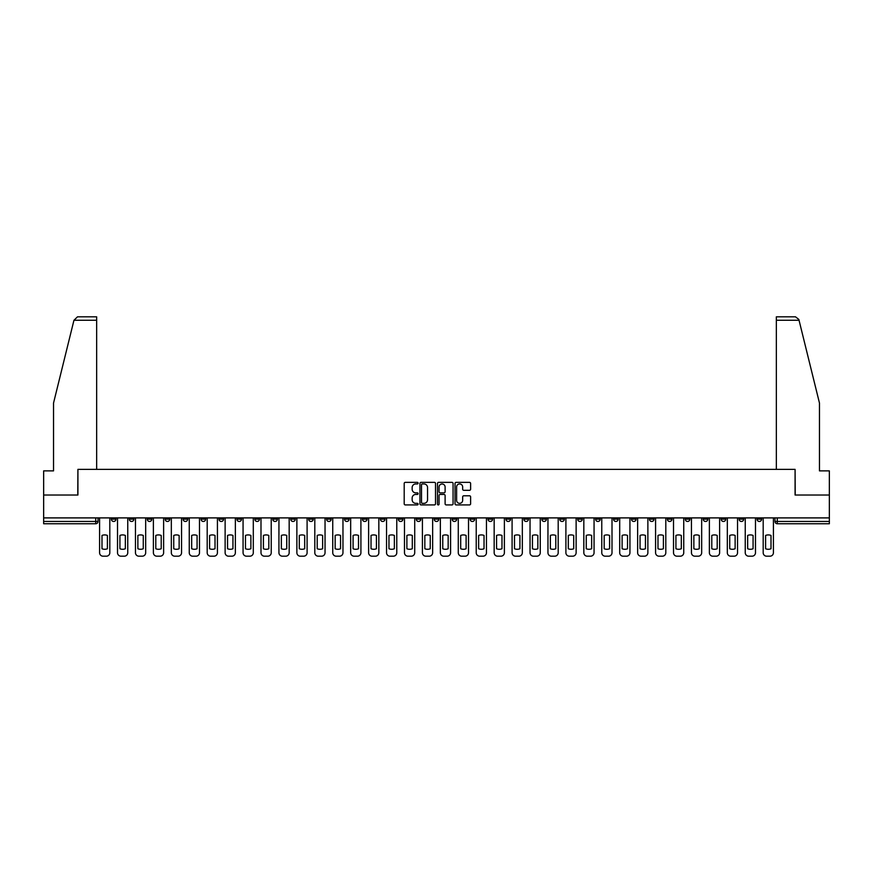 <?xml version="1.0" encoding="UTF-8"?>
<svg xmlns="http://www.w3.org/2000/svg" width="873" height="873" viewBox="0 0 873 873"><rect width="100%" height="100%" fill="white"/><g stroke="black" fill="none" stroke-linecap="round" stroke-linejoin="round"><path stroke-width="1.31" d="M418.102 483.14A0.786 0.786 0 0 0 417.316 482.354L405.323 482.354A1.124 1.124 0 0 0 404.199 483.478L404.199 503.797A1.124 1.124 0 0 0 405.323 504.921L417.316 504.921A0.786 0.786 0 0 0 418.102 504.136A0.786 0.786 0 0 0 417.316 503.35L415.766 503.35A3.612 3.612 0 0 1 412.154 499.738L412.154 498.036A3.612 3.612 0 0 1 415.766 494.434L417.316 494.434A0.786 0.786 0 0 0 418.102 493.638A0.786 0.786 0 0 0 417.316 492.852L415.766 492.852A3.612 3.612 0 0 1 412.154 489.24L412.154 487.549A3.612 3.612 0 0 1 415.766 483.937L417.316 483.937A0.786 0.786 0 0 0 418.102 483.14M703.223 517.896L703.223 519.162L707.828 519.162A2.303 2.303 0 0 1 705.526 521.465A2.303 2.303 0 0 1 703.223 519.162L703.223 517.896M595.615 517.896L595.615 519.162L600.22 519.162A2.303 2.303 0 0 1 597.918 521.465A2.303 2.303 0 0 1 595.615 519.162L595.615 517.896M577.686 517.896L577.686 519.162L582.28 519.162A2.303 2.303 0 0 1 579.978 521.465A2.303 2.303 0 0 1 577.686 519.162L577.686 517.896M470.067 517.896L470.067 519.162L474.672 519.162A2.303 2.303 0 0 1 472.369 521.465A2.303 2.303 0 0 1 470.067 519.162L470.067 517.896M452.138 517.896L452.138 519.162L456.732 519.162A2.303 2.303 0 0 1 454.44 521.465A2.303 2.303 0 0 1 452.138 519.162L452.138 517.896M434.197 517.896L434.197 519.162L438.803 519.162A2.303 2.303 0 0 1 436.5 521.465A2.303 2.303 0 0 1 434.197 519.162L434.197 517.896M398.328 517.896L398.328 519.162L402.933 519.162A2.303 2.303 0 0 1 400.631 521.465A2.303 2.303 0 0 1 398.328 519.162L398.328 517.896M362.459 519.162L362.459 517.896L362.459 519.162A2.303 2.303 0 0 0 364.761 521.465A2.303 2.303 0 0 1 362.459 519.162L367.064 519.162A2.303 2.303 0 0 1 364.761 521.465A2.303 2.303 0 0 0 367.064 519.162L367.064 517.896L367.064 519.162M344.529 519.162L344.529 517.896L344.529 519.162A2.303 2.303 0 0 0 346.821 521.465A2.303 2.303 0 0 1 344.529 519.162L349.124 519.162A2.303 2.303 0 0 1 346.821 521.465M326.589 519.162L326.589 517.896L326.589 519.162A2.303 2.303 0 0 0 328.892 521.465A2.303 2.303 0 0 1 326.589 519.162L331.183 519.162A2.303 2.303 0 0 1 328.892 521.465A2.303 2.303 0 0 0 331.183 519.162L331.183 517.896L331.183 519.162M308.649 517.896L308.649 519.162L313.254 519.162A2.303 2.303 0 0 1 310.952 521.465A2.303 2.303 0 0 1 308.649 519.162L308.649 517.896M290.72 517.896L290.72 519.162L295.314 519.162A2.303 2.303 0 0 1 293.022 521.465A2.303 2.303 0 0 1 290.72 519.162L290.72 517.896M272.78 517.896L272.78 519.162L277.385 519.162A2.303 2.303 0 0 1 275.082 521.465A2.303 2.303 0 0 1 272.78 519.162L272.78 517.896M254.851 519.162L254.851 517.896L254.851 519.162A2.303 2.303 0 0 0 257.153 521.465A2.303 2.303 0 0 1 254.851 519.162L259.445 519.162A2.303 2.303 0 0 1 257.153 521.465M218.981 519.162L218.981 517.896L218.981 519.162A2.303 2.303 0 0 0 221.273 521.465A2.303 2.303 0 0 1 218.981 519.162L223.575 519.162A2.303 2.303 0 0 1 221.273 521.465A2.303 2.303 0 0 0 223.575 519.162L223.575 517.896L223.575 519.162M201.041 519.162L201.041 517.896L201.041 519.162A2.303 2.303 0 0 0 203.344 521.465A2.303 2.303 0 0 1 201.041 519.162L205.646 519.162A2.303 2.303 0 0 1 203.344 521.465A2.303 2.303 0 0 0 205.646 519.162L205.646 517.896L205.646 519.162M183.112 519.162L183.112 517.896L183.112 519.162A2.303 2.303 0 0 0 185.403 521.465A2.303 2.303 0 0 1 183.112 519.162L187.706 519.162A2.303 2.303 0 0 1 185.403 521.465A2.303 2.303 0 0 0 187.706 519.162L187.706 517.896L187.706 519.162M165.172 519.162L165.172 517.896L165.172 519.162A2.303 2.303 0 0 0 167.474 521.465A2.303 2.303 0 0 1 165.172 519.162L169.777 519.162A2.303 2.303 0 0 1 167.474 521.465M147.242 519.162L147.242 517.896L147.242 519.162A2.303 2.303 0 0 0 149.534 521.465A2.303 2.303 0 0 1 147.242 519.162L151.837 519.162A2.303 2.303 0 0 1 149.534 521.465A2.303 2.303 0 0 0 151.837 519.162L151.837 517.896L151.837 519.162M129.302 519.162L129.302 517.896L129.302 519.162A2.303 2.303 0 0 0 131.605 521.465A2.303 2.303 0 0 1 129.302 519.162L133.896 519.162A2.303 2.303 0 0 1 131.605 521.465A2.303 2.303 0 0 0 133.896 519.162L133.896 517.896L133.896 519.162M469.478 490.31A1.124 1.124 0 0 0 470.612 489.186L470.612 483.478A1.124 1.124 0 0 0 469.478 482.354L456.164 482.354A1.124 1.124 0 0 0 455.04 483.478L455.04 503.797A1.124 1.124 0 0 0 456.164 504.921L469.478 504.921A1.124 1.124 0 0 0 470.612 503.797L470.612 496.912A1.124 1.124 0 0 0 469.478 495.788L463.781 495.788A1.124 1.124 0 0 0 462.657 496.912L462.657 500.327A3.023 3.023 0 0 1 459.635 503.35A3.023 3.023 0 0 1 456.612 500.327L456.612 486.948A3.023 3.023 0 0 1 459.635 483.937A3.023 3.023 0 0 1 462.657 486.948L462.657 489.186A1.124 1.124 0 0 0 463.781 490.31L469.478 490.31M73.954 320.271L77.511 316.812L96.652 316.812L96.652 320.271L73.954 320.271L53.537 403.042L53.537 470.874L43.65 470.874L43.65 495.024L77.915 495.024L77.915 469.379L795.085 469.379L795.085 495.024L829.35 495.024L829.35 517.896L43.65 517.896L43.65 521.465L98.027 521.465L98.027 517.896L98.027 521.465A2.303 2.303 0 0 1 95.735 523.756L43.65 523.756L43.65 521.465M43.65 495.024L43.65 517.896M435.518 483.478A1.124 1.124 0 0 0 434.383 482.354L421.07 482.354A1.124 1.124 0 0 0 419.935 483.478L419.935 503.797A1.124 1.124 0 0 0 421.07 504.921L434.383 504.921A1.124 1.124 0 0 0 435.518 503.797L435.518 483.478M438.617 482.354L451.93 482.354A1.124 1.124 0 0 1 453.065 483.478L453.065 503.797A1.124 1.124 0 0 1 451.93 504.921L446.234 504.921A1.124 1.124 0 0 1 445.11 503.797L445.11 495.558A1.124 1.124 0 0 0 443.975 494.434L440.199 494.434A1.124 1.124 0 0 0 439.064 495.558L439.064 504.136A0.786 0.786 0 0 1 438.279 504.921A0.786 0.786 0 0 1 437.482 504.136L437.482 483.478A1.124 1.124 0 0 1 438.617 482.354M774.973 517.896L774.973 521.465L829.35 521.465L829.35 523.756L777.265 523.756A2.303 2.303 0 0 1 774.973 521.465M829.35 517.896L829.35 521.465M761.638 517.896L761.638 519.162A2.303 2.303 0 0 1 759.335 521.465A2.303 2.303 0 0 1 757.033 519.162L761.638 519.162A2.303 2.303 0 0 1 759.335 521.465M757.033 517.896L757.033 519.162M743.698 517.896L743.698 519.162A2.303 2.303 0 0 1 741.395 521.465A2.303 2.303 0 0 1 739.104 519.162A2.303 2.303 0 0 0 741.395 521.465M739.104 517.896L739.104 519.162L743.698 519.162M725.758 517.896L725.758 519.162A2.303 2.303 0 0 1 723.466 521.465A2.303 2.303 0 0 1 721.163 519.162L725.758 519.162M721.163 517.896L721.163 519.162M707.828 517.896L707.828 519.162A2.303 2.303 0 0 1 705.526 521.465M689.888 517.896L689.888 519.162A2.303 2.303 0 0 1 687.597 521.465A2.303 2.303 0 0 1 685.294 519.162L689.888 519.162M685.294 517.896L685.294 519.162M671.959 517.896L671.959 519.162A2.303 2.303 0 0 1 669.656 521.465A2.303 2.303 0 0 1 667.354 519.162L671.959 519.162M667.354 517.896L667.354 519.162M654.019 517.896L654.019 519.162A2.303 2.303 0 0 1 651.727 521.465A2.303 2.303 0 0 1 649.425 519.162A2.303 2.303 0 0 0 651.727 521.465M649.425 517.896L649.425 519.162L654.019 519.162M636.09 517.896L636.09 519.162A2.303 2.303 0 0 1 633.787 521.465A2.303 2.303 0 0 1 631.485 519.162L636.09 519.162M631.485 517.896L631.485 519.162M618.149 517.896L618.149 519.162A2.303 2.303 0 0 1 615.847 521.465A2.303 2.303 0 0 1 613.555 519.162L618.149 519.162M613.555 517.896L613.555 519.162M600.22 517.896L600.22 519.162M582.28 517.896L582.28 519.162L582.28 517.896M564.351 517.896L564.351 519.162A2.303 2.303 0 0 1 562.048 521.465A2.303 2.303 0 0 1 559.746 519.162L564.351 519.162M559.746 517.896L559.746 519.162M546.411 517.896L546.411 519.162A2.303 2.303 0 0 1 544.108 521.465A2.303 2.303 0 0 1 541.817 519.162L546.411 519.162M541.817 517.896L541.817 519.162M528.471 517.896L528.471 519.162A2.303 2.303 0 0 1 526.179 521.465A2.303 2.303 0 0 1 523.876 519.162L528.471 519.162M523.876 517.896L523.876 519.162M510.541 517.896L510.541 519.162A2.303 2.303 0 0 1 508.239 521.465A2.303 2.303 0 0 1 505.936 519.162L510.541 519.162M505.936 517.896L505.936 519.162M492.601 517.896L492.601 519.162A2.303 2.303 0 0 1 490.31 521.465A2.303 2.303 0 0 1 488.007 519.162L492.601 519.162M488.007 517.896L488.007 519.162M474.672 517.896L474.672 519.162A2.303 2.303 0 0 1 472.369 521.465M456.732 517.896L456.732 519.162M438.803 519.162L438.803 517.896L438.803 519.162A2.303 2.303 0 0 1 436.5 521.465M420.862 517.896L420.862 519.162A2.303 2.303 0 0 1 418.56 521.465A2.303 2.303 0 0 1 416.268 519.162A2.303 2.303 0 0 0 418.56 521.465A2.303 2.303 0 0 0 420.862 519.162L416.268 519.162L416.268 517.896M402.933 519.162L402.933 517.896L402.933 519.162A2.303 2.303 0 0 1 400.631 521.465M384.993 517.896L384.993 519.162A2.303 2.303 0 0 1 382.69 521.465A2.303 2.303 0 0 1 380.399 519.162A2.303 2.303 0 0 0 382.69 521.465M380.399 517.896L380.399 519.162L384.993 519.162M349.124 517.896L349.124 519.162L349.124 517.896M313.254 519.162L313.254 517.896L313.254 519.162A2.303 2.303 0 0 1 310.952 521.465M295.314 519.162L295.314 517.896L295.314 519.162A2.303 2.303 0 0 1 293.022 521.465M277.385 519.162L277.385 517.896L277.385 519.162A2.303 2.303 0 0 1 275.082 521.465M259.445 517.896L259.445 519.162L259.445 517.896M241.515 519.162L241.515 517.896L241.515 519.162A2.303 2.303 0 0 1 239.213 521.465A2.303 2.303 0 0 1 236.91 519.162L241.515 519.162A2.303 2.303 0 0 1 239.213 521.465M236.91 517.896L236.91 519.162M169.777 517.896L169.777 519.162L169.777 517.896M115.967 517.896L115.967 519.162A2.303 2.303 0 0 1 113.665 521.465A2.303 2.303 0 0 1 111.362 519.162A2.303 2.303 0 0 0 113.665 521.465A2.303 2.303 0 0 0 115.967 519.162L115.967 517.896M111.362 517.896L111.362 519.162L115.967 519.162M95.735 517.896L95.735 523.756A2.303 2.303 0 0 0 98.027 521.465M422.314 483.937A0.786 0.786 0 0 0 421.517 484.722L421.517 502.553A0.786 0.786 0 0 0 422.314 503.35L423.951 503.35A3.612 3.612 0 0 0 427.552 499.738L427.552 487.549A3.612 3.612 0 0 0 423.951 483.937L422.314 483.937M445.11 487.014A3.023 3.023 0 0 0 442.087 483.991A3.023 3.023 0 0 0 439.064 487.014L439.064 491.717A1.124 1.124 0 0 0 440.199 492.852L443.975 492.852A1.124 1.124 0 0 0 445.11 491.717L445.11 487.014M101.999 535.444L101.999 548.757A7.18 7.18 0 0 0 107.401 548.757L107.401 535.444A7.18 7.18 0 0 0 101.999 535.444M99.587 517.896L99.587 552.729A3.448 3.448 0 0 0 103.036 556.188L106.364 556.188A3.448 3.448 0 0 0 109.812 552.729L109.812 517.896M119.928 535.444L119.928 548.757A7.18 7.18 0 0 0 125.341 548.757L125.341 535.444A7.18 7.18 0 0 0 119.928 535.444M117.517 517.896L117.517 552.729A3.448 3.448 0 0 0 120.965 556.188L124.304 556.188A3.448 3.448 0 0 0 127.753 552.729L127.753 517.896M137.869 535.444L137.869 548.757A7.18 7.18 0 0 0 143.27 548.757L143.27 535.444A7.18 7.18 0 0 0 137.869 535.444M135.457 517.896L135.457 552.729A3.448 3.448 0 0 0 138.905 556.188L142.234 556.188A3.448 3.448 0 0 0 145.682 552.729L145.682 517.896M96.652 469.379L96.652 320.271M77.795 495.024L77.915 469.379M829.35 495.024L829.35 470.874L819.463 470.874L819.463 403.042L798.839 319.442L795.489 316.812L776.348 316.812L776.348 469.379M795.205 495.024L795.085 469.379M155.798 535.444L155.798 548.757A7.18 7.18 0 0 0 161.21 548.757L161.21 535.444A7.18 7.18 0 0 0 155.798 535.444M153.386 517.896L153.386 552.729A3.448 3.448 0 0 0 156.834 556.188L160.174 556.188A3.448 3.448 0 0 0 163.622 552.729L163.622 517.896M173.738 535.444L173.738 548.757A7.18 7.18 0 0 0 179.14 548.757L179.14 535.444A7.18 7.18 0 0 0 173.738 535.444M171.326 517.896L171.326 552.729A3.448 3.448 0 0 0 174.775 556.188L178.103 556.188A3.448 3.448 0 0 0 181.551 552.729L181.551 517.896M191.678 535.444L191.678 548.757A7.18 7.18 0 0 0 197.08 548.757L197.08 535.444A7.18 7.18 0 0 0 191.678 535.444M189.255 517.896L189.255 552.729A3.448 3.448 0 0 0 192.704 556.188L196.043 556.188A3.448 3.448 0 0 0 199.491 552.729L199.491 517.896M209.607 535.444L209.607 548.757A7.18 7.18 0 0 0 215.009 548.757L215.009 535.444A7.18 7.18 0 0 0 209.607 535.444M207.196 517.896L207.196 552.729A3.448 3.448 0 0 0 210.644 556.188L213.972 556.188A3.448 3.448 0 0 0 217.421 552.729L217.421 517.896M227.547 535.444L227.547 548.757A7.18 7.18 0 0 0 232.949 548.757L232.949 535.444A7.18 7.18 0 0 0 227.547 535.444M225.125 517.896L225.125 552.729A3.448 3.448 0 0 0 228.573 556.188L231.912 556.188A3.448 3.448 0 0 0 235.361 552.729L235.361 517.896M245.477 535.444L245.477 548.757A7.18 7.18 0 0 0 250.878 548.757L250.878 535.444A7.18 7.18 0 0 0 245.477 535.444M243.065 517.896L243.065 552.729A3.448 3.448 0 0 0 246.513 556.188L249.853 556.188A3.448 3.448 0 0 0 253.301 552.729L253.301 517.896M263.417 535.444L263.417 548.757A7.18 7.18 0 0 0 268.819 548.757L268.819 535.444A7.18 7.18 0 0 0 263.417 535.444M260.994 517.896L260.994 552.729A3.448 3.448 0 0 0 264.454 556.188L267.782 556.188A3.448 3.448 0 0 0 271.23 552.729L271.23 517.896M281.346 535.444L281.346 548.757A7.18 7.18 0 0 0 286.748 548.757L286.748 535.444A7.18 7.18 0 0 0 281.346 535.444M278.934 517.896L278.934 552.729A3.448 3.448 0 0 0 282.383 556.188L285.722 556.188A3.448 3.448 0 0 0 289.17 552.729L289.17 517.896M299.286 535.444L299.286 548.757A7.18 7.18 0 0 0 304.688 548.757L304.688 535.444A7.18 7.18 0 0 0 299.286 535.444M296.875 517.896L296.875 552.729A3.448 3.448 0 0 0 300.323 556.188L303.651 556.188A3.448 3.448 0 0 0 307.1 552.729L307.1 517.896M317.215 535.444L317.215 548.757A7.18 7.18 0 0 0 322.628 548.757L322.628 535.444A7.18 7.18 0 0 0 317.215 535.444M314.804 517.896L314.804 552.729A3.448 3.448 0 0 0 318.252 556.188L321.591 556.188A3.448 3.448 0 0 0 325.04 552.729L325.04 517.896M335.156 535.444L335.156 548.757A7.18 7.18 0 0 0 340.557 548.757L340.557 535.444A7.18 7.18 0 0 0 335.156 535.444M332.744 517.896L332.744 552.729A3.448 3.448 0 0 0 336.192 556.188L339.521 556.188A3.448 3.448 0 0 0 342.969 552.729L342.969 517.896M353.085 535.444L353.085 548.757A7.18 7.18 0 0 0 358.497 548.757L358.497 535.444A7.18 7.18 0 0 0 353.085 535.444M350.673 517.896L350.673 552.729A3.448 3.448 0 0 0 354.122 556.188L357.461 556.188A3.448 3.448 0 0 0 360.909 552.729L360.909 517.896M371.025 535.444L371.025 548.757A7.18 7.18 0 0 0 376.427 548.757L376.427 535.444A7.18 7.18 0 0 0 371.025 535.444M368.613 517.896L368.613 552.729A3.448 3.448 0 0 0 372.062 556.188L375.39 556.188A3.448 3.448 0 0 0 378.838 552.729L378.838 517.896M388.965 535.444L388.965 548.757A7.18 7.18 0 0 0 394.367 548.757L394.367 535.444A7.18 7.18 0 0 0 388.965 535.444M386.543 517.896L386.543 552.729A3.448 3.448 0 0 0 389.991 556.188L393.33 556.188A3.448 3.448 0 0 0 396.779 552.729L396.779 517.896M406.894 535.444L406.894 548.757A7.18 7.18 0 0 0 412.296 548.757L412.296 535.444A7.18 7.18 0 0 0 406.894 535.444M404.483 517.896L404.483 552.729A3.448 3.448 0 0 0 407.931 556.188L411.259 556.188A3.448 3.448 0 0 0 414.719 552.729L414.719 517.896M424.835 535.444L424.835 548.757A7.18 7.18 0 0 0 430.236 548.757L430.236 535.444A7.18 7.18 0 0 0 424.835 535.444M422.412 517.896L422.412 552.729A3.448 3.448 0 0 0 425.86 556.188L429.2 556.188A3.448 3.448 0 0 0 432.648 552.729L432.648 517.896M442.764 535.444L442.764 548.757A7.18 7.18 0 0 0 448.165 548.757L448.165 535.444A7.18 7.18 0 0 0 442.764 535.444M440.352 517.896L440.352 552.729A3.448 3.448 0 0 0 443.8 556.188L447.14 556.188A3.448 3.448 0 0 0 450.588 552.729L450.588 517.896M460.704 535.444L460.704 548.757A7.18 7.18 0 0 0 466.106 548.757L466.106 535.444A7.18 7.18 0 0 0 460.704 535.444M458.281 517.896L458.281 552.729A3.448 3.448 0 0 0 461.741 556.188L465.069 556.188A3.448 3.448 0 0 0 468.517 552.729L468.517 517.896M478.633 535.444L478.633 548.757A7.18 7.18 0 0 0 484.035 548.757L484.035 535.444A7.18 7.18 0 0 0 478.633 535.444M476.221 517.896L476.221 552.729A3.448 3.448 0 0 0 479.67 556.188L483.009 556.188A3.448 3.448 0 0 0 486.457 552.729L486.457 517.896M496.573 535.444L496.573 548.757A7.18 7.18 0 0 0 501.975 548.757L501.975 535.444A7.18 7.18 0 0 0 496.573 535.444M494.162 517.896L494.162 552.729A3.448 3.448 0 0 0 497.61 556.188L500.938 556.188A3.448 3.448 0 0 0 504.387 552.729L504.387 517.896M514.503 535.444L514.503 548.757A7.18 7.18 0 0 0 519.915 548.757L519.915 535.444A7.18 7.18 0 0 0 514.503 535.444M512.091 517.896L512.091 552.729A3.448 3.448 0 0 0 515.539 556.188L518.878 556.188A3.448 3.448 0 0 0 522.327 552.729L522.327 517.896M532.443 535.444L532.443 548.757A7.18 7.18 0 0 0 537.844 548.757L537.844 535.444A7.18 7.18 0 0 0 532.443 535.444M530.031 517.896L530.031 552.729A3.448 3.448 0 0 0 533.479 556.188L536.808 556.188A3.448 3.448 0 0 0 540.256 552.729L540.256 517.896M550.372 535.444L550.372 548.757A7.18 7.18 0 0 0 555.785 548.757L555.785 535.444A7.18 7.18 0 0 0 550.372 535.444M547.96 517.896L547.96 552.729A3.448 3.448 0 0 0 551.409 556.188L554.748 556.188A3.448 3.448 0 0 0 558.196 552.729L558.196 517.896M568.312 535.444L568.312 548.757A7.18 7.18 0 0 0 573.714 548.757L573.714 535.444A7.18 7.18 0 0 0 568.312 535.444M565.9 517.896L565.9 552.729A3.448 3.448 0 0 0 569.349 556.188L572.677 556.188A3.448 3.448 0 0 0 576.125 552.729L576.125 517.896M586.252 535.444L586.252 548.757A7.18 7.18 0 0 0 591.654 548.757L591.654 535.444A7.18 7.18 0 0 0 586.252 535.444M583.83 517.896L583.83 552.729A3.448 3.448 0 0 0 587.278 556.188L590.617 556.188A3.448 3.448 0 0 0 594.066 552.729L594.066 517.896M604.181 535.444L604.181 548.757A7.18 7.18 0 0 0 609.583 548.757L609.583 535.444A7.18 7.18 0 0 0 604.181 535.444M601.77 517.896L601.77 552.729A3.448 3.448 0 0 0 605.218 556.188L608.546 556.188A3.448 3.448 0 0 0 612.006 552.729L612.006 517.896M622.122 535.444L622.122 548.757A7.18 7.18 0 0 0 627.523 548.757L627.523 535.444A7.18 7.18 0 0 0 622.122 535.444M619.699 517.896L619.699 552.729A3.448 3.448 0 0 0 623.147 556.188L626.487 556.188A3.448 3.448 0 0 0 629.935 552.729L629.935 517.896M640.051 535.444L640.051 548.757A7.18 7.18 0 0 0 645.453 548.757L645.453 535.444A7.18 7.18 0 0 0 640.051 535.444M637.639 517.896L637.639 552.729A3.448 3.448 0 0 0 641.088 556.188L644.427 556.188A3.448 3.448 0 0 0 647.875 552.729L647.875 517.896M657.991 535.444L657.991 548.757A7.18 7.18 0 0 0 663.393 548.757L663.393 535.444A7.18 7.18 0 0 0 657.991 535.444M655.579 517.896L655.579 552.729A3.448 3.448 0 0 0 659.028 556.188L662.356 556.188A3.448 3.448 0 0 0 665.804 552.729L665.804 517.896M675.92 535.444L675.92 548.757A7.18 7.18 0 0 0 681.322 548.757L681.322 535.444A7.18 7.18 0 0 0 675.92 535.444M673.509 517.896L673.509 552.729A3.448 3.448 0 0 0 676.957 556.188L680.296 556.188A3.448 3.448 0 0 0 683.745 552.729L683.745 517.896M693.86 535.444L693.86 548.757A7.18 7.18 0 0 0 699.262 548.757L699.262 535.444A7.18 7.18 0 0 0 693.86 535.444M691.449 517.896L691.449 552.729A3.448 3.448 0 0 0 694.897 556.188L698.225 556.188A3.448 3.448 0 0 0 701.674 552.729L701.674 517.896M711.79 535.444L711.79 548.757A7.18 7.18 0 0 0 717.202 548.757L717.202 535.444A7.18 7.18 0 0 0 711.79 535.444M709.378 517.896L709.378 552.729A3.448 3.448 0 0 0 712.826 556.188L716.166 556.188A3.448 3.448 0 0 0 719.614 552.729L719.614 517.896M729.73 535.444L729.73 548.757A7.18 7.18 0 0 0 735.131 548.757L735.131 535.444A7.18 7.18 0 0 0 729.73 535.444M727.318 517.896L727.318 552.729A3.448 3.448 0 0 0 730.766 556.188L734.095 556.188A3.448 3.448 0 0 0 737.543 552.729L737.543 517.896M747.659 535.444L747.659 548.757A7.18 7.18 0 0 0 753.072 548.757L753.072 535.444A7.18 7.18 0 0 0 747.659 535.444M745.247 517.896L745.247 552.729A3.448 3.448 0 0 0 748.696 556.188L752.035 556.188A3.448 3.448 0 0 0 755.483 552.729L755.483 517.896M765.599 535.444L765.599 548.757A7.18 7.18 0 0 0 771.001 548.757L771.001 535.444A7.18 7.18 0 0 0 765.599 535.444M763.188 517.896L763.188 552.729A3.448 3.448 0 0 0 766.636 556.188L769.964 556.188A3.448 3.448 0 0 0 773.413 552.729L773.413 517.896M777.265 517.896L777.265 523.756M799.046 320.271L776.348 320.271"/></g></svg>
